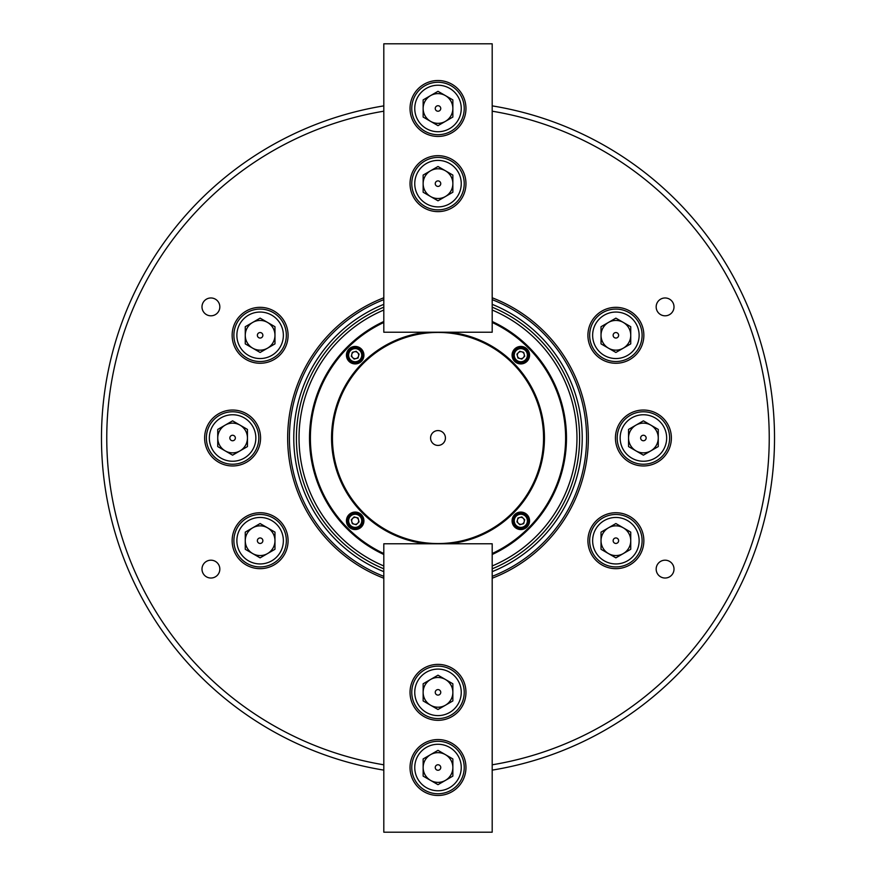 <?xml version="1.0" encoding="UTF-8"?>
<svg xmlns="http://www.w3.org/2000/svg" width="876" height="876" viewBox="0 0 876 876"><rect width="100%" height="100%" fill="white"/><g stroke="black" fill="none" stroke-linecap="round" stroke-linejoin="round"><path stroke-width="1.31" d="M219.832 306.896A8.913 8.913 0 0 0 210.908 297.971A8.913 8.913 0 0 0 201.995 306.896A8.913 8.913 0 0 0 210.908 315.809A8.913 8.913 0 0 0 219.832 306.896M219.832 569.104A8.913 8.913 0 0 0 210.908 560.191A8.913 8.913 0 0 0 201.995 569.104A8.913 8.913 0 0 0 210.908 578.029A8.913 8.913 0 0 0 219.832 569.104M288.084 335.3A27.966 27.966 0 0 0 260.117 307.334A27.966 27.966 0 0 0 232.14 335.3A27.966 27.966 0 0 0 260.117 363.266A27.966 27.966 0 0 0 288.084 335.3M288.084 540.7A27.966 27.966 0 0 0 260.117 512.734A27.966 27.966 0 0 0 232.14 540.7A27.966 27.966 0 0 0 260.117 568.666A27.966 27.966 0 0 0 288.084 540.7M260.566 438A27.966 27.966 0 0 0 232.6 410.034A27.966 27.966 0 0 0 204.623 438A27.966 27.966 0 0 0 232.6 465.966A27.966 27.966 0 0 0 260.566 438M674.005 569.104A8.913 8.913 0 0 0 665.092 560.191A8.913 8.913 0 0 0 656.168 569.104A8.913 8.913 0 0 0 665.092 578.029A8.913 8.913 0 0 0 674.005 569.104M674.005 306.896A8.913 8.913 0 0 0 665.092 297.971A8.913 8.913 0 0 0 656.168 306.896A8.913 8.913 0 0 0 665.092 315.809A8.913 8.913 0 0 0 674.005 306.896M643.86 540.7A27.966 27.966 0 0 0 615.883 512.734A27.966 27.966 0 0 0 587.916 540.7A27.966 27.966 0 0 0 615.883 568.666A27.966 27.966 0 0 0 643.86 540.7M643.86 335.3A27.966 27.966 0 0 0 615.883 307.334A27.966 27.966 0 0 0 587.916 335.3A27.966 27.966 0 0 0 615.883 363.266A27.966 27.966 0 0 0 643.86 335.3M671.377 438A27.966 27.966 0 0 0 643.4 410.034A27.966 27.966 0 0 0 615.434 438A27.966 27.966 0 0 0 643.4 465.966A27.966 27.966 0 0 0 671.377 438M383.808 578.226A150.333 150.333 0 0 1 383.808 297.774M383.808 299.647A148.591 148.591 0 0 0 383.808 576.353M492.192 764.803A331.27 331.27 0 0 0 492.192 111.197M492.192 105.876A336.515 336.515 0 0 1 492.192 770.124M383.808 304.344A144.222 144.222 0 0 0 383.808 571.656M383.808 770.124A336.515 336.515 0 0 1 383.808 105.876M492.192 571.656A144.222 144.222 0 0 0 492.192 304.344M492.192 576.353A148.591 148.591 0 0 0 492.192 299.647M492.192 297.774A150.333 150.333 0 0 1 492.192 578.226M383.808 111.197A331.27 331.27 0 0 0 383.808 764.803M579.594 438A141.594 141.594 0 0 0 492.192 307.18A141.594 141.594 0 0 1 492.192 568.82M383.808 568.82A141.594 141.594 0 0 1 383.808 307.18A141.594 141.594 0 0 0 296.406 438M492.192 554.497A128.487 128.487 0 0 0 492.192 321.503M383.808 321.503A128.487 128.487 0 0 0 383.808 554.497M529.564 520.815A8.738 8.738 0 0 0 520.815 512.077A8.738 8.738 0 0 0 512.077 520.815A8.738 8.738 0 0 0 520.815 529.564A8.738 8.738 0 0 0 529.564 520.815M363.923 520.815A8.738 8.738 0 0 0 355.185 512.077A8.738 8.738 0 0 0 346.436 520.815A8.738 8.738 0 0 0 355.185 529.564A8.738 8.738 0 0 0 363.923 520.815M363.923 355.185A8.738 8.738 0 0 0 355.185 346.436A8.738 8.738 0 0 0 346.436 355.185A8.738 8.738 0 0 0 355.185 363.923A8.738 8.738 0 0 0 363.923 355.185M529.564 355.185A8.738 8.738 0 0 0 520.815 346.436A8.738 8.738 0 0 0 512.077 355.185A8.738 8.738 0 0 0 520.815 363.923A8.738 8.738 0 0 0 529.564 355.185M383.808 322.467A127.611 127.611 0 0 0 383.808 553.533M492.192 553.533A127.611 127.611 0 0 0 492.192 322.467M426.349 543.766A106.401 106.401 0 0 1 426.349 332.234M449.651 332.234A106.401 106.401 0 0 1 449.651 543.766M445.424 438A7.424 7.424 0 0 0 438 430.576A7.424 7.424 0 0 0 430.576 438A7.424 7.424 0 0 0 438 445.424A7.424 7.424 0 0 0 445.424 438M332.442 438A105.558 105.558 0 0 0 438 543.558A105.558 105.558 0 0 0 543.558 438A105.558 105.558 0 0 0 438 332.442A105.558 105.558 0 0 0 332.442 438M543.766 438A105.766 105.766 0 0 1 438 543.766A105.766 105.766 0 0 1 332.234 438A105.766 105.766 0 0 1 438 332.234A105.766 105.766 0 0 1 543.766 438M410.034 767.518A27.966 27.966 0 0 0 438 795.485A27.966 27.966 0 0 0 465.966 767.518A27.966 27.966 0 0 0 438 739.552A27.966 27.966 0 0 0 410.034 767.518M410.034 692.347A27.966 27.966 0 0 0 438 720.324A27.966 27.966 0 0 0 465.966 692.347A27.966 27.966 0 0 0 438 664.38A27.966 27.966 0 0 0 410.034 692.347M492.192 543.766L492.192 832.2L383.808 832.2L383.808 543.766L492.192 543.766M430.576 780.385A14.859 14.859 0 0 0 452.859 767.518A14.859 14.859 0 0 0 430.576 754.652A14.859 14.859 0 0 0 430.576 780.385M438 764.77A2.748 2.748 0 0 0 435.252 767.518A2.748 2.748 0 0 0 438 770.267A2.748 2.748 0 0 0 440.748 767.518A2.748 2.748 0 0 0 438 764.77M438 790.765A23.247 23.247 0 0 0 461.247 767.518A23.247 23.247 0 0 0 438 744.272A23.247 23.247 0 0 0 414.753 767.518A23.247 23.247 0 0 0 438 790.765M438 741.293A26.225 26.225 0 0 1 464.225 767.518A26.225 26.225 0 0 1 438 793.744A26.225 26.225 0 0 1 411.775 767.518A26.225 26.225 0 0 1 438 741.293M423.141 758.945L423.141 776.103L438 784.677L452.859 776.103L452.859 758.945L438 750.36L423.141 758.945M608.459 553.566A14.859 14.859 0 0 0 630.742 540.7A14.859 14.859 0 0 0 608.459 527.834A14.859 14.859 0 0 0 608.459 553.566M615.883 537.952A2.748 2.748 0 0 0 613.134 540.7A2.748 2.748 0 0 0 615.883 543.448A2.748 2.748 0 0 0 618.631 540.7A2.748 2.748 0 0 0 615.883 537.952M615.883 563.947A23.247 23.247 0 0 0 639.13 540.7A23.247 23.247 0 0 0 615.883 517.453A23.247 23.247 0 0 0 592.636 540.7A23.247 23.247 0 0 0 615.883 563.947M615.883 514.475A26.225 26.225 0 0 1 642.108 540.7A26.225 26.225 0 0 1 615.883 566.925A26.225 26.225 0 0 1 589.658 540.7A26.225 26.225 0 0 1 615.883 514.475M601.024 532.126L601.024 549.285L615.883 557.859L630.742 549.285L630.742 532.126L615.883 523.541L601.024 532.126M518.351 357.649A3.493 3.493 0 0 1 521.724 351.802A3.493 3.493 0 0 1 523.29 357.649A3.493 3.493 0 0 1 518.351 357.649M516.183 359.817A6.559 6.559 0 0 0 525.458 359.817A6.559 6.559 0 0 0 525.458 350.542A6.559 6.559 0 0 0 516.183 350.542A6.559 6.559 0 0 0 516.183 359.817M526.071 349.929A7.424 7.424 0 0 1 526.071 360.43A7.424 7.424 0 0 1 515.57 360.43A7.424 7.424 0 0 1 515.57 349.929A7.424 7.424 0 0 1 526.071 349.929M519.775 351.287L516.917 354.134L517.968 358.032L521.866 359.083L524.713 356.225L523.673 352.327L519.775 351.287M430.576 705.224A14.859 14.859 0 0 0 452.859 692.347A14.859 14.859 0 0 0 430.576 679.48A14.859 14.859 0 0 0 430.576 705.224M438 689.598A2.748 2.748 0 0 0 435.252 692.347A2.748 2.748 0 0 0 438 695.095A2.748 2.748 0 0 0 440.748 692.347A2.748 2.748 0 0 0 438 689.598M438 715.604A23.247 23.247 0 0 0 461.247 692.347A23.247 23.247 0 0 0 438 669.1A23.247 23.247 0 0 0 414.753 692.347A23.247 23.247 0 0 0 438 715.604M438 666.132A26.225 26.225 0 0 1 464.225 692.347A26.225 26.225 0 0 1 438 718.572A26.225 26.225 0 0 1 411.775 692.347A26.225 26.225 0 0 1 438 666.132M423.141 683.773L423.141 700.931L438 709.505L452.859 700.931L452.859 683.773L438 675.188L423.141 683.773M267.541 322.434A14.859 14.859 0 0 0 245.258 335.3A14.859 14.859 0 0 0 267.541 348.166A14.859 14.859 0 0 0 267.541 322.434M260.117 338.048A2.748 2.748 0 0 0 262.866 335.3A2.748 2.748 0 0 0 260.117 332.551A2.748 2.748 0 0 0 257.369 335.3A2.748 2.748 0 0 0 260.117 338.048M260.117 312.053A23.247 23.247 0 0 0 236.87 335.3A23.247 23.247 0 0 0 260.117 358.547A23.247 23.247 0 0 0 283.364 335.3A23.247 23.247 0 0 0 260.117 312.053M260.117 361.525A26.225 26.225 0 0 1 233.892 335.3A26.225 26.225 0 0 1 260.117 309.075A26.225 26.225 0 0 1 286.342 335.3A26.225 26.225 0 0 1 260.117 361.525M274.976 343.874L274.976 326.715L260.117 318.141L245.258 326.715L245.258 343.874L260.117 352.459L274.976 343.874M445.424 170.776A14.859 14.859 0 0 0 423.141 183.653A14.859 14.859 0 0 0 445.424 196.52A14.859 14.859 0 0 0 445.424 170.776M438 186.402A2.748 2.748 0 0 0 440.748 183.653A2.748 2.748 0 0 0 438 180.905A2.748 2.748 0 0 0 435.252 183.653A2.748 2.748 0 0 0 438 186.402M438 160.396A23.247 23.247 0 0 0 414.753 183.653A23.247 23.247 0 0 0 438 206.9A23.247 23.247 0 0 0 461.247 183.653A23.247 23.247 0 0 0 438 160.396M438 209.868A26.225 26.225 0 0 1 411.775 183.653A26.225 26.225 0 0 1 438 157.428A26.225 26.225 0 0 1 464.225 183.653A26.225 26.225 0 0 1 438 209.868M452.859 192.227L452.859 175.069L438 166.495L423.141 175.069L423.141 192.227L438 200.812L452.859 192.227M445.424 95.615A14.859 14.859 0 0 0 423.141 108.482A14.859 14.859 0 0 0 445.424 121.348A14.859 14.859 0 0 0 445.424 95.615M438 111.23A2.748 2.748 0 0 0 440.748 108.482A2.748 2.748 0 0 0 438 105.733A2.748 2.748 0 0 0 435.252 108.482A2.748 2.748 0 0 0 438 111.23M438 85.235A23.247 23.247 0 0 0 414.753 108.482A23.247 23.247 0 0 0 438 131.728A23.247 23.247 0 0 0 461.247 108.482A23.247 23.247 0 0 0 438 85.235M438 134.707A26.225 26.225 0 0 1 411.775 108.482A26.225 26.225 0 0 1 438 82.256A26.225 26.225 0 0 1 464.225 108.482A26.225 26.225 0 0 1 438 134.707M452.859 117.056L452.859 99.897L438 91.323L423.141 99.897L423.141 117.056L438 125.64L452.859 117.056M465.966 108.482A27.966 27.966 0 0 0 438 80.515A27.966 27.966 0 0 0 410.034 108.482A27.966 27.966 0 0 0 438 136.448A27.966 27.966 0 0 0 465.966 108.482M465.966 183.653A27.966 27.966 0 0 0 438 155.676A27.966 27.966 0 0 0 410.034 183.653A27.966 27.966 0 0 0 438 211.62A27.966 27.966 0 0 0 465.966 183.653M383.808 332.234L383.808 43.8L492.192 43.8L492.192 332.234L383.808 332.234M357.649 357.649A3.493 3.493 0 0 1 351.802 354.276A3.493 3.493 0 0 1 357.649 352.71A3.493 3.493 0 0 1 357.649 357.649M359.817 359.817A6.559 6.559 0 0 0 359.817 350.542A6.559 6.559 0 0 0 350.542 350.542A6.559 6.559 0 0 0 350.542 359.817A6.559 6.559 0 0 0 359.817 359.817M349.929 349.929A7.424 7.424 0 0 1 360.43 349.929A7.424 7.424 0 0 1 360.43 360.43A7.424 7.424 0 0 1 349.929 360.43A7.424 7.424 0 0 1 349.929 349.929M351.287 356.225L354.134 359.083L358.032 358.032L359.083 354.134L356.225 351.287L352.327 352.327L351.287 356.225M357.649 518.351A3.493 3.493 0 0 1 354.276 524.198A3.493 3.493 0 0 1 352.71 518.351A3.493 3.493 0 0 1 357.649 518.351M359.817 516.183A6.559 6.559 0 0 0 350.542 516.183A6.559 6.559 0 0 0 350.542 525.458A6.559 6.559 0 0 0 359.817 525.458A6.559 6.559 0 0 0 359.817 516.183M349.929 526.071A7.424 7.424 0 0 1 349.929 515.57A7.424 7.424 0 0 1 360.43 515.57A7.424 7.424 0 0 1 360.43 526.071A7.424 7.424 0 0 1 349.929 526.071M356.225 524.713L359.083 521.866L358.032 517.968L354.134 516.917L351.287 519.775L352.327 523.673L356.225 524.713M518.351 518.351A3.493 3.493 0 0 1 524.198 521.724A3.493 3.493 0 0 1 518.351 523.29A3.493 3.493 0 0 1 518.351 518.351M516.183 516.183A6.559 6.559 0 0 0 516.183 525.458A6.559 6.559 0 0 0 525.458 525.458A6.559 6.559 0 0 0 525.458 516.183A6.559 6.559 0 0 0 516.183 516.183M526.071 526.071A7.424 7.424 0 0 1 515.57 526.071A7.424 7.424 0 0 1 515.57 515.57A7.424 7.424 0 0 1 526.071 515.57A7.424 7.424 0 0 1 526.071 526.071M524.713 519.775L521.866 516.917L517.968 517.968L516.917 521.866L519.775 524.713L523.673 523.673L524.713 519.775M635.976 450.866A14.859 14.859 0 0 0 658.259 438A14.859 14.859 0 0 0 635.976 425.134A14.859 14.859 0 0 0 635.976 450.866M643.4 435.252A2.748 2.748 0 0 0 640.652 438A2.748 2.748 0 0 0 643.4 440.748A2.748 2.748 0 0 0 646.149 438A2.748 2.748 0 0 0 643.4 435.252M643.4 461.247A23.247 23.247 0 0 0 666.658 438A23.247 23.247 0 0 0 643.4 414.753A23.247 23.247 0 0 0 620.153 438A23.247 23.247 0 0 0 643.4 461.247M643.4 411.775A26.225 26.225 0 0 1 669.625 438A26.225 26.225 0 0 1 643.4 464.225A26.225 26.225 0 0 1 617.186 438A26.225 26.225 0 0 1 643.4 411.775M628.541 429.426L628.541 446.574L643.4 455.159L658.259 446.574L658.259 429.426L643.4 420.841L628.541 429.426M608.459 348.166A14.859 14.859 0 0 0 630.742 335.3A14.859 14.859 0 0 0 608.459 322.434A14.859 14.859 0 0 0 608.459 348.166M615.883 332.551A2.748 2.748 0 0 0 613.134 335.3A2.748 2.748 0 0 0 615.883 338.048A2.748 2.748 0 0 0 618.631 335.3A2.748 2.748 0 0 0 615.883 332.551M615.883 358.547A23.247 23.247 0 0 0 639.13 335.3A23.247 23.247 0 0 0 615.883 312.053A23.247 23.247 0 0 0 592.636 335.3A23.247 23.247 0 0 0 615.883 358.547M615.883 309.075A26.225 26.225 0 0 1 642.108 335.3A26.225 26.225 0 0 1 615.883 361.525A26.225 26.225 0 0 1 589.658 335.3A26.225 26.225 0 0 1 615.883 309.075M601.024 326.715L601.024 343.874L615.883 352.459L630.742 343.874L630.742 326.715L615.883 318.141L601.024 326.715M267.541 527.834A14.859 14.859 0 0 0 245.258 540.7A14.859 14.859 0 0 0 267.541 553.566A14.859 14.859 0 0 0 267.541 527.834M260.117 543.448A2.748 2.748 0 0 0 262.866 540.7A2.748 2.748 0 0 0 260.117 537.952A2.748 2.748 0 0 0 257.369 540.7A2.748 2.748 0 0 0 260.117 543.448M260.117 517.453A23.247 23.247 0 0 0 236.87 540.7A23.247 23.247 0 0 0 260.117 563.947A23.247 23.247 0 0 0 283.364 540.7A23.247 23.247 0 0 0 260.117 517.453M260.117 566.925A26.225 26.225 0 0 1 233.892 540.7A26.225 26.225 0 0 1 260.117 514.475A26.225 26.225 0 0 1 286.342 540.7A26.225 26.225 0 0 1 260.117 566.925M274.976 549.285L274.976 532.126L260.117 523.541L245.258 532.126L245.258 549.285L260.117 557.859L274.976 549.285M240.024 425.134A14.859 14.859 0 0 0 217.741 438A14.859 14.859 0 0 0 240.024 450.866A14.859 14.859 0 0 0 240.024 425.134M232.6 440.748A2.748 2.748 0 0 0 235.348 438A2.748 2.748 0 0 0 232.6 435.252A2.748 2.748 0 0 0 229.851 438A2.748 2.748 0 0 0 232.6 440.748M232.6 414.753A23.247 23.247 0 0 0 209.342 438A23.247 23.247 0 0 0 232.6 461.247A23.247 23.247 0 0 0 255.847 438A23.247 23.247 0 0 0 232.6 414.753M232.6 464.225A26.225 26.225 0 0 1 206.375 438A26.225 26.225 0 0 1 232.6 411.775A26.225 26.225 0 0 1 258.814 438A26.225 26.225 0 0 1 232.6 464.225M247.459 446.574L247.459 429.426L232.6 420.841L217.741 429.426L217.741 446.574L232.6 455.159L247.459 446.574M383.808 310.027A138.977 138.977 0 0 0 383.808 565.973M492.192 565.973A138.977 138.977 0 0 0 492.192 310.027"/></g></svg>
